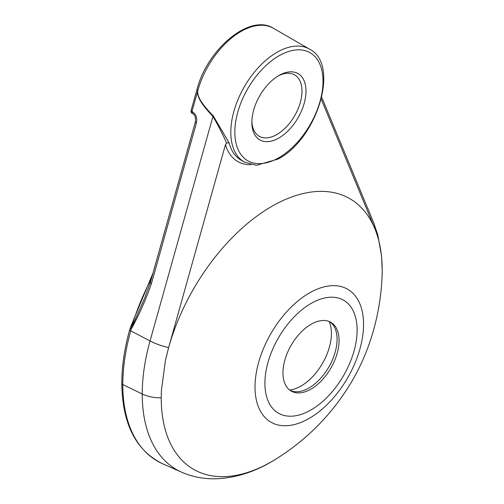 <?xml version="1.0" encoding="UTF-8"?>
<svg xmlns="http://www.w3.org/2000/svg" width="504" height="504" viewBox="0 0 504 504"><rect width="100%" height="100%" fill="white"/><g stroke="black" fill="none" stroke-linecap="round" stroke-linejoin="round"><path stroke-width="0.76" d="M251.88 121.174A35.431 20.456 120 0 0 259.201 136.269A35.431 20.456 120 0 0 276.916 134.511A35.431 20.456 120 0 0 300.063 103.288A35.431 20.456 120 0 0 294.632 74.901A35.431 20.456 120 0 0 277.899 76.11M278.92 75.499L278.92 75.499A38.266 22.094 -60 0 1 305.978 91.117A38.266 22.094 -60 0 1 278.92 137.983A38.266 22.094 -60 0 1 251.861 122.365A38.266 22.094 -60 0 1 278.92 75.499L278.92 75.499M197.946 90.487C196.541 95.615 201.65 104.07 213.261 115.851L229.074 142.815L226.617 143.016C222.623 134.083 218.075 125.213 212.959 116.399C202.167 105.242 197.032 96.957 197.549 91.539L191.974 111.441L192.522 113.696C194.777 114.225 195.728 116.941 195.376 121.855L195.376 121.855A2.835 0.939 15.6 0 0 196.421 122.963L151.446 283.525C145.889 299.578 139.148 314.779 131.21 329.131L130.731 330.844C125.49 349.681 122.844 367.592 122.8 384.571L142.229 393.983A28.344 16.367 0 0 0 161.211 397.807L161.374 390.726L165.482 360.196L168.619 347.596L225.477 144.623L226.617 143.016M321.243 99.231L374.793 228.564A156.265 90.222 120 0 0 271.706 206.419A156.265 90.222 120 0 0 168.619 347.596A28.344 9.374 15.6 0 1 150.053 340.962L212.959 116.399A2.835 1.077 -44.1 0 0 213.261 115.851M311.018 389.107A39.684 22.913 -60 0 1 291.173 391.072A39.684 22.913 -60 0 1 285.094 359.276A39.684 22.913 -60 0 1 311.018 324.305A39.684 22.913 -60 0 1 330.857 322.339A39.684 22.913 -60 0 1 336.937 354.142A39.684 22.913 -60 0 1 311.018 389.107M329.83 321.804A39.684 22.913 -60 0 1 332.552 324.324A39.684 22.913 -60 0 1 333.667 356.782A39.684 22.913 -60 0 1 309.009 387.954A39.684 22.913 -60 0 1 293.744 391.551A39.684 22.913 -60 0 1 290.197 390.449M329.232 321.546A43.023 24.841 -60 0 1 300.995 386.051A43.023 24.841 -60 0 1 289.674 390.065M161.211 397.807A156.265 90.222 120 0 0 271.706 461.601A156.265 90.222 120 0 0 277.981 457.771C308.713 438.127 333.415 412.537 352.094 380.999C360.278 366.868 366.799 352.031 371.656 336.496C377.635 317.274 381.087 297.631 382.019 277.565A156.265 90.222 120 0 0 382.202 270.22C382.177 254.394 379.707 240.509 374.793 228.564A28.344 21.162 157.5 0 0 373.571 222.478L321.728 97.272M153.058 272.935L130.177 327.997A2.835 0.913 16.1 0 0 131.034 328.999A2.835 1.121 22.5 0 0 131.21 329.131A2.835 0.939 -164.4 0 1 131.027 329.03A2.835 0.939 -164.4 0 1 130.171 328.016A2.835 0.939 -164.4 0 1 130.171 328.01L129.685 329.729C124.469 348.491 121.836 366.358 121.792 383.317A2.835 1.638 180 0 0 122.8 384.571A167.215 96.541 120 0 0 162.767 463.825C135.986 450.765 122.327 423.927 121.792 383.317M195.376 121.855L150.4 282.416A2.835 0.939 15.6 0 0 151.446 283.525M151.572 278.239A167.233 96.554 -60 0 0 131.034 328.999L144.535 298.431L150.4 282.416M196.421 122.963C197.404 117.646 195.917 113.809 191.974 111.447A2.835 0.939 15.6 0 1 191.117 110.433A2.835 2.835 0 0 0 192.427 113.652L192.522 113.696M278.92 55.824A62.357 36.005 120 0 0 234.826 132.199A62.357 36.005 120 0 0 278.92 157.657A62.357 36.005 120 0 0 323.014 81.283A62.357 36.005 120 0 0 278.92 55.824M309.513 49.121C340.194 64.172 317.457 138.468 278.334 158.955L256.416 165.331L244.32 162.042A65.192 37.642 -60 0 1 234.328 109.803A65.192 37.642 -60 0 1 276.916 52.353A65.192 37.642 -60 0 1 309.513 49.121L273.464 28.312A65.192 37.642 120 0 0 240.868 31.538A65.192 37.642 120 0 0 197.858 90.437A2.835 0.939 15.6 0 1 197.001 89.428C207.327 48.926 249.984 13.142 273.464 28.312M229.074 142.815A65.192 37.642 120 0 0 241.114 160.19L244.32 162.042M251.023 164.663A68.027 39.274 -60 0 1 225.477 144.623M309.28 293.044A76.74 44.308 120 0 0 255.018 387.034A76.74 44.308 120 0 0 309.28 418.358A76.74 44.308 120 0 0 363.541 324.374A76.74 44.308 120 0 0 309.28 293.044M311.018 303.477A65.192 37.642 120 0 0 264.915 383.324A65.192 37.642 120 0 0 311.018 409.935A65.192 37.642 120 0 0 357.115 330.095A65.192 37.642 120 0 0 311.018 303.477M382.202 270.22A28.344 16.367 0 0 0 382.208 269.779L382.019 277.565M129.685 329.729A2.835 0.939 -164.4 0 0 130.549 330.744A2.835 0.939 -164.4 0 0 130.731 330.844L150.053 340.962C144.881 359.566 142.273 377.238 142.229 393.983A165.003 95.262 120 0 0 181.667 472.191L162.767 463.825M277.981 457.771C257.431 471.152 236.458 478.164 215.057 478.8C203.326 478.983 192.2 476.778 181.667 472.191M382.208 269.779L381.566 255.994L377.754 234.776L373.571 222.478M191.117 110.433L197.001 89.428"/></g></svg>
